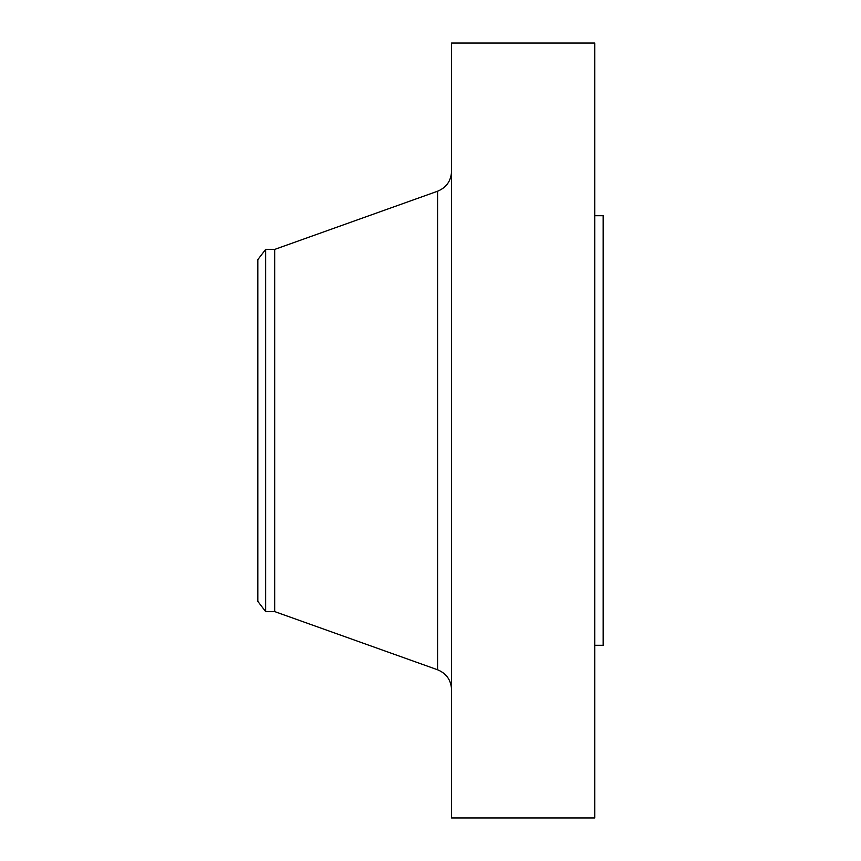 <?xml version="1.0" encoding="UTF-8"?>
<svg xmlns="http://www.w3.org/2000/svg" width="861" height="861" viewBox="0 0 861 861"><rect width="100%" height="100%" fill="white"/><g stroke="black" fill="none" stroke-linecap="round" stroke-linejoin="round"><path stroke-width="1.29" d="M265.651 611.59L265.651 249.41L257.837 259.602L257.837 601.398L265.651 611.59L274.681 611.59L437.582 669.772L437.582 191.228C446.407 187.558 451.067 180.95 451.562 171.404M265.651 249.41L274.681 249.41L274.681 611.59M451.562 430.5L451.562 817.95L594.747 817.95L594.747 43.05L451.562 43.05L451.562 430.5M594.747 215.713L603.163 215.713L603.163 645.287L594.747 645.287M274.681 249.41L437.582 191.228M437.582 669.772C446.407 673.442 451.067 680.05 451.562 689.596"/></g></svg>
